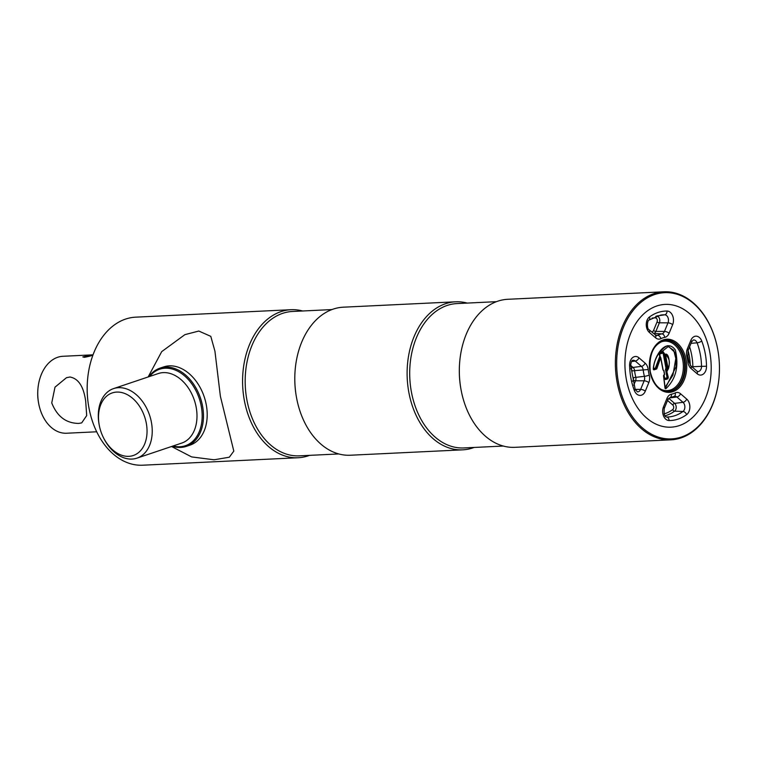 <?xml version="1.0" encoding="UTF-8"?>
<svg xmlns="http://www.w3.org/2000/svg" width="757" height="757" viewBox="0 0 757 757"><rect width="100%" height="100%" fill="white"/><g stroke="black" fill="none" stroke-linecap="round" stroke-linejoin="round"><path stroke-width="1.14" d="M717.664 349.1A73.183 51.334 -92.7 0 1 717.91 350.406A73.183 51.334 -92.7 0 1 719.15 376.314A73.183 51.334 -92.7 0 1 672.046 438.861A73.183 51.334 -92.7 0 1 618.46 382.474A73.183 51.334 -92.7 0 1 654.606 294.568A73.183 51.334 -92.7 0 1 717.664 349.1M719.141 376.399A74.101 51.978 -92.7 0 1 719.141 376.475A74.101 51.978 -92.7 0 1 670.967 439.836A74.101 51.978 -92.7 0 1 617.182 382.72A74.101 51.978 -92.7 0 1 663.851 291.795A74.101 51.978 -92.7 0 1 717.636 348.92A74.101 51.978 -92.7 0 1 717.882 350.245A74.101 51.978 -92.7 0 1 717.891 350.33M670.967 439.836L514.921 447.33A74.101 51.978 -92.7 0 1 461.145 390.205A74.101 51.978 -92.7 0 1 460.899 388.88A74.101 51.978 -92.7 0 1 459.641 362.65A74.101 51.978 -92.7 0 1 507.815 299.289L663.851 291.795M503.358 446.043L463.909 447.945A72.265 50.691 -92.7 0 1 411.458 392.24A72.265 50.691 -92.7 0 1 456.973 303.576L496.422 301.674M474.081 447.453A74.101 51.978 -92.7 0 1 462.688 449.838A74.101 51.978 -92.7 0 1 408.912 392.722A74.101 51.978 -92.7 0 1 455.582 301.806A74.101 51.978 -92.7 0 1 467.154 303.084M462.688 449.838L350.396 455.231A74.101 51.978 -92.7 0 1 296.612 398.106A74.101 51.978 -92.7 0 1 296.375 396.782A74.101 51.978 -92.7 0 1 295.107 370.552A74.101 51.978 -92.7 0 1 343.281 307.191L455.582 301.806M338.824 453.945L299.384 455.846A72.265 50.691 -92.7 0 1 246.933 400.141A72.265 50.691 -92.7 0 1 292.448 311.477L331.888 309.575M309.556 455.354A74.101 51.978 -92.7 0 1 298.163 457.739A74.101 51.978 -92.7 0 1 244.379 400.623A74.101 51.978 -92.7 0 1 291.057 309.708A74.101 51.978 -92.7 0 1 302.62 310.985M298.163 457.739L142.77 465.205A74.101 51.978 -92.7 0 1 88.995 408.08A74.101 51.978 -92.7 0 1 88.749 406.755A74.101 51.978 -92.7 0 1 87.49 380.525A74.101 51.978 -92.7 0 1 135.664 317.164L291.057 309.708M88.749 406.755L88.692 406.433A72.265 50.691 -92.7 0 1 87.462 380.847L87.49 380.525M296.375 396.782L296.318 396.46A72.265 50.691 -92.7 0 1 295.088 370.883L295.107 370.552M460.899 388.88L460.843 388.559A72.265 50.691 -92.7 0 1 459.613 362.982L459.641 362.65M709.706 351.768A61.449 43.102 -92.7 0 1 679.36 425.576A61.449 43.102 -92.7 0 1 626.418 379.796A61.449 43.102 -92.7 0 1 656.764 305.998A61.449 43.102 -92.7 0 1 709.706 351.768A61.449 43.102 87.3 0 0 656.764 305.998A61.449 43.102 87.3 0 0 626.418 379.796A61.449 43.102 87.3 0 0 679.36 425.576A61.449 43.102 87.3 0 0 709.706 351.768M632.682 381.225L633.24 379.872A2.64 1.855 87.3 0 0 633.42 377.875A2.64 1.855 87.3 0 0 633.363 377.629L644.406 376.333A32.333 22.682 -92.7 0 1 643.232 370.145A5.261 3.69 87.3 0 0 643.157 369.634A5.261 3.69 87.3 0 0 641.425 366.369L635.284 361.051A5.261 3.69 87.3 0 0 632.937 360.285C631.906 360.218 631.149 361.922 630.666 365.385L633.041 367.429A1.836 1.088 -49.2 0 0 631.187 369.047L630.799 368.706M631.187 369.047A2.64 1.855 87.3 0 1 632.057 370.684A2.64 1.855 87.3 0 1 632.095 370.939L634.574 370.637A33.138 23.24 87.3 0 0 635.776 376.986A4.466 3.132 -92.7 0 1 635.871 377.402A4.466 3.132 -92.7 0 1 635.568 380.78L633.76 385.171M652.657 332.815A1.836 1.296 -100.7 0 1 652.241 331.708A2.64 1.855 87.3 0 0 653.546 330.487L657.067 321.914A2.64 1.855 87.3 0 0 657.246 319.918A2.64 1.855 87.3 0 0 655.411 317.883A48.495 34.018 87.3 0 0 652.08 318.082M664.05 413.899A48.495 34.018 87.3 0 0 672.736 409.584A2.64 1.855 87.3 0 0 673.635 406.632A2.64 1.855 87.3 0 0 672.765 404.995L667.532 400.462M664.514 353.822L665.157 354.361L664.211 354.778L663.104 352.346L659.716 353.491L660.076 357.389L660.672 357.787L660.009 357.389L659.508 353.358L663.274 351.825L664.514 353.822L667.759 355.799M663.738 370.476L663.208 370.173A0.918 0.643 -92.7 0 1 662.905 369.605L660.672 357.787L656.953 368.309L655.42 368.025L659.697 356.566M653.48 368.678L655.42 368.025L655.997 368.517L653.613 369.312L654.105 369.832A0.918 0.643 -92.7 0 1 653.31 368.725C654.18 355.572 666.236 337.442 675.329 349.971C679.114 366.123 675.982 379.02 665.933 388.672A0.918 0.643 -92.7 0 1 664.987 387.981L664.977 387.925M653.613 369.312L653.31 368.725M653.3 368.867L653.461 368.82C654.464 352.194 668.658 343.952 668.166 346.006L675.783 353.292L676.02 366.833L665.356 388.199L665.933 388.672M664.93 387.612L672.935 375.141L675.812 358.496L673.721 350.245L668.223 346.574L657.928 354.806M664.987 387.981L663.548 375.955M664.107 375.207L664.693 378.614L664.126 375.16L663.548 376.03M664.021 374.762L664.693 378.614M664.712 378.415L668.308 377.431L667.513 378.216L668.09 378.481L665.214 379.096L665.573 379.588L664.542 378.699M667.068 377.62L665.554 369.605L666.321 369.463L668.308 377.431M667.683 369.918L667.135 371.204L667.333 370.249M667.939 368.583L667.22 368.309L666.87 369.161L667.674 369.615C670.465 363.114 669.765 358.203 665.545 354.891L668.005 367.893A0.918 0.643 -92.7 0 1 667.939 368.583L667.627 369.359M667.788 369.842C670.588 365.991 669.179 352.185 665.185 354.361L667.239 368.034L668.005 367.893M664.211 354.778L666.718 368.063L667.239 368.034M666.718 368.063L665.942 368.129L663.094 353.046L659.593 353.983M665.554 369.605A0.918 0.643 -92.7 0 1 665.621 368.914L665.942 368.129M659.385 354.295L660.672 357.787M664.485 374.45L663.766 370.656M663.558 376.011A0.918 0.643 -92.7 0 1 663.861 375.084L664.504 374.554M656.953 368.309A0.918 0.643 -92.7 0 1 656.489 369.028L654.105 369.832M690.308 365.29A48.495 34.018 87.3 0 0 688.085 350.482L691.614 341.899A3.671 1.448 -157.6 0 0 690.838 340.376A8.923 6.255 -92.7 0 1 696.326 336.174A8.923 6.255 -92.7 0 1 701.758 341.047A54.778 38.427 -92.7 0 1 705.193 353.292A54.778 38.427 -92.7 0 1 706.518 366.246A8.923 6.255 -92.7 0 1 703.471 373.977A8.923 6.255 -92.7 0 1 697.14 373.75L690.99 368.432A3.671 2.176 -49.2 0 0 690.772 365.782L688.955 361.723L687.924 362.026A28.681 20.117 87.3 0 0 687.498 359.244A28.681 20.117 87.3 0 0 686.883 356.538A3.671 0.757 -14.8 0 0 687.82 355.724L688.085 350.472A3.671 1.448 22.4 0 0 687.309 348.958L690.838 340.376M93.016 354.834L62.945 356.282A38.522 27.015 87.3 0 0 37.897 389.221A38.522 27.015 87.3 0 0 38.56 402.847A38.522 27.015 87.3 0 0 38.683 403.538A38.522 27.015 87.3 0 0 66.635 433.231L96.716 431.783M78.7 423.418L81.68 422.898L86.705 415.584L85.692 401.286C83.705 386.6 78.454 378.509 69.937 377.014L66.474 377.696L54.996 387.168L51.741 402.913C57.106 416.464 66.096 423.295 78.7 423.418M84.387 357.304C91.228 355.97 93.508 355.203 91.219 355.005L82.816 356.935L84.387 357.304M92.723 355.061L91.219 355.005M37.897 389.221L37.85 389.874A34.85 24.442 87.3 0 0 38.446 402.204L38.56 402.847M122.994 392.883A33.015 23.079 -108.6 0 0 99.176 424.8A33.015 23.079 -108.6 0 0 103.624 438.01A33.015 23.079 -108.6 0 0 122.558 455.534A33.015 23.079 -108.6 0 0 147.047 431.433A33.015 23.079 -108.6 0 0 122.994 392.883M103.624 438.01L103.974 438.71A36.686 25.643 -108.6 0 0 125.019 458.174A36.686 25.643 -108.6 0 0 136.96 458.146A36.686 25.643 -108.6 0 0 151.589 423.295A36.686 25.643 -108.6 0 0 125.511 388.568A36.686 25.643 -108.6 0 0 113.569 388.606A36.686 25.643 -108.6 0 0 99.035 424.024L99.176 424.8M173.069 445.996A40.358 28.208 -108.6 0 0 202.176 415.773A40.358 28.208 -108.6 0 0 172.776 369.189A40.358 28.208 -108.6 0 0 149.668 376.456M172.303 446.252A41.266 28.851 -108.6 0 0 172.851 446.422A41.266 28.851 -108.6 0 0 186.288 446.384A41.266 28.851 -108.6 0 0 202.744 407.181A41.266 28.851 -108.6 0 0 173.4 368.11A41.266 28.851 -108.6 0 0 159.964 368.157A41.266 28.851 -108.6 0 0 148.902 376.712M161.866 367.618A41.266 28.851 71.4 0 1 169.265 365.858A41.266 28.851 71.4 0 1 205.696 402.043A41.266 28.851 71.4 0 1 188.124 445.665M148.145 376.967L161.714 351.627L184.907 334.641L198.798 331.046L210.796 336.354L214.931 351.191L220.382 396.252L233.809 451.125L229.305 457.219L214.089 459.792L191.635 456.916L171.536 446.507M665.791 340.196A25.681 18.017 -92.7 0 1 684.035 360.001A25.681 18.017 -92.7 0 1 668.251 391.483M660.672 389.174A24.763 17.373 87.3 0 0 677.988 384.357A24.763 17.373 87.3 0 0 682.757 360.237A24.763 17.373 87.3 0 0 658.458 343.205M684.811 359.963A25.681 18.017 87.3 0 0 666.179 340.167C653.963 343.006 648.664 353.519 650.282 371.715C653.433 384.49 659.546 391.076 668.639 391.464A25.681 18.017 87.3 0 0 684.811 359.963M686.088 359.717A26.599 18.66 -92.7 0 1 672.954 391.662A26.599 18.66 -92.7 0 1 650.036 371.848A26.599 18.66 -92.7 0 1 663.17 339.902A26.599 18.66 -92.7 0 1 686.088 359.717M644.519 376.835A5.261 3.69 87.3 0 0 644.406 376.333A3.671 0.757 165.2 0 0 649.241 375.037A8.923 6.255 -92.7 0 1 649.43 375.879A8.923 6.255 -92.7 0 1 648.815 382.616A3.671 1.448 -157.6 0 0 644.16 380.809A5.261 3.69 87.3 0 0 644.519 376.835M645.134 363.142A8.923 6.255 -92.7 0 1 648.068 368.687A8.923 6.255 -92.7 0 1 648.2 369.548L634.574 370.637A4.466 3.132 -92.7 0 0 634.508 370.211A4.466 3.132 -92.7 0 0 633.041 367.429L641.425 366.369A3.671 2.176 130.8 0 0 645.134 363.142L638.984 357.824A3.671 2.176 -49.2 0 1 635.284 361.051L631.565 361.524M633.24 379.872A1.836 0.729 -157.6 0 0 635.568 380.78L644.16 380.809L640.63 389.382A3.671 1.448 22.4 0 1 645.295 391.189A8.923 6.255 -92.7 0 1 639.797 395.4A8.923 6.255 -92.7 0 1 634.366 390.517A54.778 38.427 -92.7 0 1 629.606 365.328A8.923 6.255 -92.7 0 1 632.653 357.588A8.923 6.255 -92.7 0 1 638.984 357.824M668.355 318.877A5.261 3.69 87.3 0 0 664.684 314.817A3.671 2.612 -89.3 0 0 667.049 311.042A8.923 6.255 -92.7 0 1 673.266 317.921A8.923 6.255 -92.7 0 1 672.651 324.658L669.122 333.231A8.923 6.255 -92.7 0 1 664.731 337.376A28.681 20.117 87.3 0 0 660.908 338.663A3.671 2.498 -116.2 0 0 657.559 335.313A32.333 22.682 -92.7 0 1 661.873 333.865A5.261 3.69 87.3 0 0 664.466 331.424L667.996 322.851A5.261 3.69 87.3 0 0 668.355 318.877M656.991 315.943L664.684 314.817A51.116 35.853 87.3 0 0 660.719 315.082L649.061 320.031A3.671 2.375 53.7 0 0 649.506 316.946A54.778 38.427 -92.7 0 1 667.049 311.042M656.773 316.01A4.466 3.132 -92.7 0 1 659.707 319.445A4.466 3.132 -92.7 0 1 659.394 322.813L655.874 331.396A4.466 3.132 -92.7 0 1 653.669 333.468L661.873 333.865A3.671 2.602 79.3 0 1 664.731 337.376M657.067 321.914A1.836 0.729 -157.6 0 0 659.394 322.813L667.996 322.851A3.671 1.448 22.4 0 1 672.651 324.658M691.889 366.738L701.521 366.331A51.116 35.853 87.3 0 0 700.282 354.248A51.116 35.853 87.3 0 0 697.083 342.817A3.671 1.098 -20.8 0 0 701.758 341.047M691.018 343.347L697.083 342.817A5.261 3.69 87.3 0 0 693.336 339.969L691.614 341.899M689.608 346.791A50.322 35.295 -92.7 0 1 691.633 354.815A50.322 35.295 -92.7 0 1 692.854 366.71A4.466 3.132 -92.7 0 1 692.816 367.542M684.735 405.591A5.261 3.69 87.3 0 0 683.003 402.317A3.671 2.176 -49.2 0 0 686.713 399.09A8.923 6.255 -92.7 0 1 689.646 404.635A8.923 6.255 -92.7 0 1 686.618 414.628A54.778 38.427 -92.7 0 1 669.074 420.532A3.671 2.612 -89.3 0 0 666.576 416.993A51.116 35.853 87.3 0 0 682.956 411.477A5.261 3.69 87.3 0 0 684.735 405.591M672.736 409.584A1.836 1.183 -126.3 0 0 674.572 411.165A50.322 35.295 -92.7 0 1 664.93 415.801M672.765 404.995A1.836 1.088 130.8 0 1 674.619 403.386A4.466 3.132 -92.7 0 1 676.086 406.159A4.466 3.132 -92.7 0 1 674.572 411.165L682.956 411.477A3.671 2.375 53.7 0 1 686.618 414.628M660.009 357.389L656.187 368.224M664.078 375.642L664.637 378.595M667.721 378.86L665.573 379.588M667.693 377.563L666.52 371.327M668.772 398.324L674.619 403.386L683.003 402.317L676.862 396.999A5.261 3.69 87.3 0 0 674.515 396.233L674.232 396.327A3.671 2.498 -116.2 0 0 675.225 392.911A8.923 6.255 -92.7 0 1 680.562 393.772L686.713 399.09M669.074 420.532A8.923 6.255 -92.7 0 1 663.529 415.915A8.923 6.255 -92.7 0 1 663.473 406.916L667.002 398.343A8.923 6.255 -92.7 0 1 671.402 394.198A3.671 2.602 79.3 0 1 669.472 397.927A3.671 2.602 79.3 0 1 669.396 397.945L676.862 396.999A3.671 2.176 -49.2 0 0 680.562 393.772M666.425 416.984L666.576 416.993A5.261 3.69 87.3 0 1 666.482 416.984C664.58 416.899 663.832 414.051 664.258 408.43L667.778 399.857L669.472 397.927L674.232 396.327M671.402 394.198A28.681 20.117 87.3 0 0 675.225 392.911M663.473 406.916A3.671 1.448 22.4 0 1 664.258 408.43M667.002 398.343A3.671 1.448 22.4 0 1 667.778 399.857M697.14 373.75A3.671 2.176 130.8 0 0 696.923 371.1L697.822 371.545A5.261 3.69 87.3 0 0 701.521 366.331L706.518 366.246M690.99 368.432A8.923 6.255 -92.7 0 1 687.924 362.026M686.883 356.538A8.923 6.255 -92.7 0 1 687.309 348.958M655.411 317.883A1.836 1.306 90.7 0 1 656.045 316.265M653.546 330.487A1.836 0.729 -157.6 0 0 655.874 331.396L664.466 331.424A3.671 1.448 22.4 0 1 669.122 333.231M655.439 335.219L657.559 335.313A5.261 3.69 87.3 0 1 656.243 335.588L649.194 329.825C646.639 329.058 647.169 320.277 649.061 320.031M660.908 338.663A8.923 6.255 -92.7 0 1 655.562 337.792A3.671 2.176 -49.2 0 0 655.344 335.143M655.562 337.792L649.411 332.474A3.671 2.176 -49.2 0 0 649.194 329.825M649.411 332.474A8.923 6.255 -92.7 0 1 646.26 324.516A8.923 6.255 -92.7 0 1 649.506 316.946M629.606 365.328L630.666 365.385L635.18 389.344L637.422 391.861A5.261 3.69 87.3 0 0 640.63 389.382L635.189 389.363M648.815 382.616L645.295 391.189M635.18 389.344A3.671 1.098 159.2 0 1 634.366 390.517M648.2 369.548A28.681 20.117 87.3 0 0 649.241 375.037M136.96 458.146L181.718 443.082A36.686 25.643 -108.6 0 0 196.347 408.241A36.686 25.643 -108.6 0 0 170.268 373.513A36.686 25.643 -108.6 0 0 158.317 373.542L113.569 388.606M688.955 361.723L687.82 355.724M665.138 387.934L663.709 375.964M667.646 369.482L667.352 370.23M659.328 354.295L659.905 357.361M663.056 369.52L660.823 357.701M664.655 374.469L663.908 370.523M696.923 371.1L690.772 365.782M163.692 366.899L159.964 368.157M190.016 445.125L186.288 446.384"/></g></svg>
